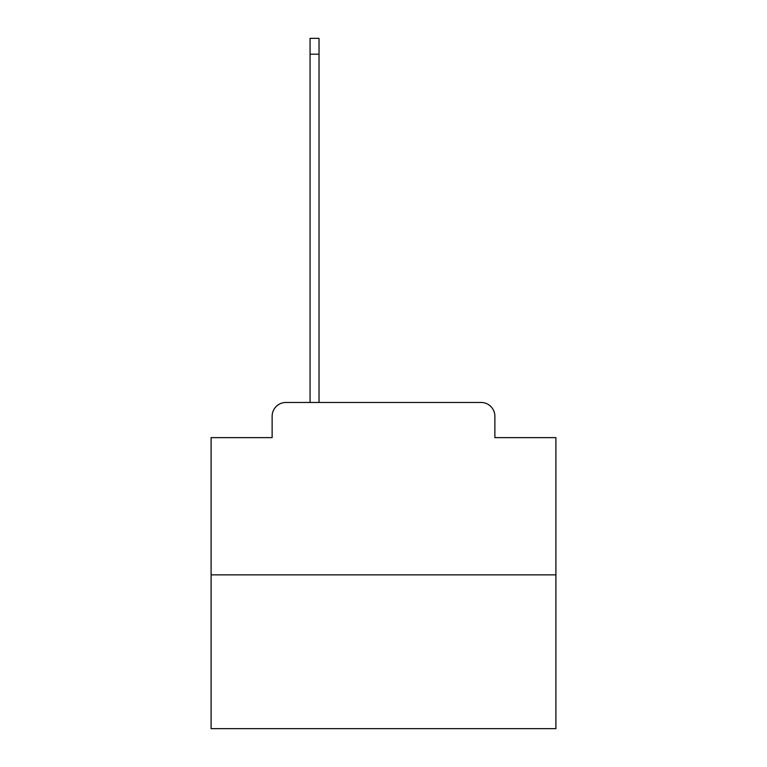 <?xml version="1.0" encoding="UTF-8"?>
<svg xmlns="http://www.w3.org/2000/svg" width="767" height="767" viewBox="0 0 767 767"><rect width="100%" height="100%" fill="white"/><g stroke="black" fill="none" stroke-linecap="round" stroke-linejoin="round"><path stroke-width="1.15" d="M272.132 416.26L272.132 437.631L272.132 416.26A13.796 13.796 0 0 1 285.918 402.464L310.06 402.464L310.06 38.35L319.024 38.35L319.024 402.464L329.714 402.464M555.902 574.866L211.098 574.866L211.098 728.65L555.902 728.65L555.902 437.631L494.868 437.631L494.868 416.26A13.796 13.796 0 0 0 481.082 402.464L285.918 402.464M211.098 574.866L211.098 437.631L272.132 437.631M437.286 402.464L481.082 402.464M494.868 437.631L494.868 416.26M310.06 54.208L319.024 54.208"/></g></svg>
